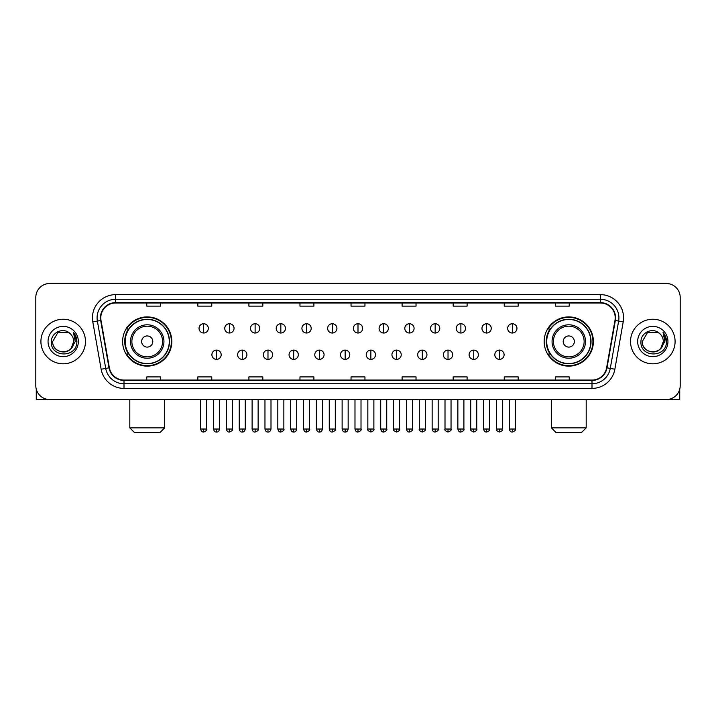 <?xml version="1.0" encoding="UTF-8"?>
<svg xmlns="http://www.w3.org/2000/svg" width="716" height="716" viewBox="0 0 716 716"><rect width="100%" height="100%" fill="white"/><g stroke="black" fill="none" stroke-linecap="round" stroke-linejoin="round"><path stroke-width="1.07" d="M544.169 341.523A24.604 24.604 0 0 0 568.773 366.127A24.604 24.604 0 0 0 593.385 341.523A24.604 24.604 0 0 0 568.773 316.911A24.604 24.604 0 0 0 544.169 341.523M122.615 341.523A24.604 24.604 0 0 0 147.227 366.127A24.604 24.604 0 0 0 171.831 341.523A24.604 24.604 0 0 0 147.227 316.911A24.604 24.604 0 0 0 122.615 341.523M128.522 354.053A22.518 22.518 0 0 1 128.522 328.984M550.067 354.053A22.518 22.518 0 0 1 550.067 328.984M35.8 297.417L35.8 385.62A13.926 13.926 0 0 0 49.726 399.555L666.274 399.555A13.926 13.926 0 0 0 680.2 385.62L680.2 297.417A13.926 13.926 0 0 0 666.274 283.482L49.726 283.482A13.926 13.926 0 0 0 35.8 297.417L35.8 385.62M40.91 341.523A22.285 22.285 0 0 0 63.196 363.8A22.285 22.285 0 0 0 85.472 341.523A22.285 22.285 0 0 0 63.196 319.238A22.285 22.285 0 0 0 40.91 341.523A22.285 22.285 0 0 0 63.196 363.8A22.285 22.285 0 0 0 85.472 341.523A22.285 22.285 0 0 0 63.196 319.238A22.285 22.285 0 0 0 40.91 341.523M630.528 341.523A22.285 22.285 0 0 0 652.804 363.8A22.285 22.285 0 0 0 675.09 341.523A22.285 22.285 0 0 0 652.804 319.238A22.285 22.285 0 0 0 630.528 341.523A22.285 22.285 0 0 0 652.804 363.8A22.285 22.285 0 0 0 675.09 341.523A22.285 22.285 0 0 0 652.804 319.238A22.285 22.285 0 0 0 630.528 341.523M100.795 317.841A14.857 14.857 0 0 1 115.652 302.984L600.348 302.984A14.857 14.857 0 0 1 614.981 320.419L606.631 367.773A14.857 14.857 0 0 1 591.998 380.053L124.002 380.053A14.857 14.857 0 0 1 109.369 367.773L101.019 320.419A14.857 14.857 0 0 1 100.795 317.841M100.428 317.841A15.224 15.224 0 0 0 100.661 320.482L109.011 367.836A15.224 15.224 0 0 0 124.002 380.42L591.998 380.42A15.224 15.224 0 0 0 606.989 367.836L615.339 320.482A15.224 15.224 0 0 0 600.348 302.617L115.652 302.617A15.224 15.224 0 0 0 100.428 317.841M92.794 321.869A23.216 23.216 0 0 1 115.652 294.625L600.348 294.625A23.216 23.216 0 0 1 623.206 321.869L614.856 369.223A23.216 23.216 0 0 1 591.998 388.412L124.002 388.412A23.216 23.216 0 0 1 101.144 369.223L92.794 321.869L97.367 321.063A18.571 18.571 0 0 1 115.652 299.27L600.348 299.27A18.571 18.571 0 0 1 618.633 321.063L610.283 368.418A18.571 18.571 0 0 1 591.998 383.767L124.002 383.767A18.571 18.571 0 0 1 105.717 368.418L97.367 321.063A18.571 18.571 0 0 1 97.081 317.841M666.274 283.482L49.726 283.482M49.726 399.555L666.274 399.555M680.2 385.62L680.2 297.417M606.989 367.836L610.283 368.418L618.633 321.063L623.206 321.869M351.037 302.984L351.037 306.126L364.963 306.126L364.963 302.984M299.968 302.984L299.968 306.126L313.894 306.126L313.894 302.984M248.9 302.984L248.9 306.126L262.826 306.126L262.826 302.984M197.831 302.984L197.831 306.126L211.757 306.126L211.757 302.984M146.762 302.984L146.762 306.126L160.688 306.126L160.688 302.984M402.106 302.984L402.106 306.126L416.032 306.126L416.032 302.984M453.174 302.984L453.174 306.126L467.101 306.126L467.101 302.984M504.243 302.984L504.243 306.126L518.169 306.126L518.169 302.984M555.312 302.984L555.312 306.126L569.238 306.126L569.238 302.984M364.963 380.053L364.963 376.911L351.037 376.911L351.037 380.053M313.894 380.053L313.894 376.911L299.968 376.911L299.968 380.053M262.826 380.053L262.826 376.911L248.9 376.911L248.9 380.053M211.757 380.053L211.757 376.911L197.831 376.911L197.831 380.053M160.688 380.053L160.688 376.911L146.762 376.911L146.762 380.053M416.032 380.053L416.032 376.911L402.106 376.911L402.106 380.053M467.101 380.053L467.101 376.911L453.174 376.911L453.174 380.053M518.169 380.053L518.169 376.911L504.243 376.911L504.243 380.053M569.238 380.053L569.238 376.911L555.312 376.911L555.312 380.053M70.07 333.593A10.489 10.489 0 0 1 73.685 341.523C74.33 355.055 52.053 355.055 52.698 341.523L57.942 332.43L68.441 332.43L70.07 333.593C63.626 326.845 51.23 332.403 51.346 341.523C50.165 357.714 76.424 358.143 76.854 342.302L76.872 341.523C76.836 338.077 75.69 335.052 73.444 332.448L75.252 341.523L71.233 348.262A10.489 10.489 0 0 0 73.685 341.523L71.206 348.289M71.233 348.262C65.666 355.789 52.152 350.974 52.698 341.523M48.053 341.523A15.134 15.134 0 0 0 63.196 356.658A15.134 15.134 0 0 0 78.33 341.523A15.134 15.134 0 0 0 63.196 326.38A15.134 15.134 0 0 0 48.053 341.523M73.542 332.564L76.872 341.917M36.265 389.191L36.265 399.555L90.118 399.555M159.99 432.518L134.456 432.518L129.811 427.873L164.635 427.873L159.99 432.518M152.794 341.523A5.567 5.567 0 0 0 147.227 335.947A5.567 5.567 0 0 0 141.652 341.523A5.567 5.567 0 0 0 147.227 347.09A5.567 5.567 0 0 0 152.794 341.523M163.937 341.523A16.71 16.71 0 0 0 147.227 324.804A16.71 16.71 0 0 0 130.509 341.523A16.71 16.71 0 0 0 147.227 358.233A16.71 16.71 0 0 0 163.937 341.523A16.71 16.71 0 0 1 147.227 358.233A16.71 16.71 0 0 1 130.509 341.523M169.28 341.523A22.053 22.053 0 0 0 147.227 319.47A22.053 22.053 0 0 0 125.175 341.523A22.053 22.053 0 0 0 147.227 363.567A22.053 22.053 0 0 0 169.28 341.523M171.366 341.523A24.138 24.138 0 0 1 126.589 354.053L128.826 354.053A22.259 22.259 0 0 0 161.95 358.206A22.259 22.259 0 0 0 161.95 324.831A22.259 22.259 0 0 0 128.826 328.984L126.589 328.984A24.138 24.138 0 0 1 171.366 341.523M581.544 432.518L556.01 432.518L551.365 427.873L586.189 427.873L581.544 432.518M574.348 341.523A5.567 5.567 0 0 0 568.773 335.947A5.567 5.567 0 0 0 563.206 341.523A5.567 5.567 0 0 0 568.773 347.09A5.567 5.567 0 0 0 574.348 341.523M585.491 341.523A16.71 16.71 0 0 0 568.773 324.804A16.71 16.71 0 0 0 552.063 341.523A16.71 16.71 0 0 0 568.773 358.233A16.71 16.71 0 0 0 585.491 341.523A16.71 16.71 0 0 1 568.773 358.233A16.71 16.71 0 0 1 552.063 341.523M590.825 341.523A22.053 22.053 0 0 0 568.773 319.47A22.053 22.053 0 0 0 546.72 341.523A22.053 22.053 0 0 0 568.773 363.567A22.053 22.053 0 0 0 590.825 341.523M592.92 341.523A24.138 24.138 0 0 1 548.143 354.053L550.38 354.053A22.259 22.259 0 0 0 583.504 358.206A22.259 22.259 0 0 0 583.504 324.831A22.259 22.259 0 0 0 550.38 328.984L548.143 328.984A24.138 24.138 0 0 1 592.92 341.523M203.675 323.739A4.645 4.645 0 0 0 199.039 328.375A4.645 4.645 0 0 0 203.675 333.021A4.645 4.645 0 0 0 208.32 328.375A4.645 4.645 0 0 0 203.675 323.739L203.675 333.021A4.645 4.645 0 0 0 208.32 328.375A4.645 4.645 0 0 0 203.675 323.739M229.397 323.739A4.645 4.645 0 0 0 224.752 328.375A4.645 4.645 0 0 0 229.397 333.021A4.645 4.645 0 0 0 234.043 328.375A4.645 4.645 0 0 0 229.397 323.739L229.397 333.021A4.645 4.645 0 0 0 234.043 328.375A4.645 4.645 0 0 0 229.397 323.739M255.12 323.739A4.645 4.645 0 0 0 250.475 328.375A4.645 4.645 0 0 0 255.12 333.021A4.645 4.645 0 0 0 259.765 328.375A4.645 4.645 0 0 0 255.12 323.739L255.12 333.021A4.645 4.645 0 0 0 259.765 328.375A4.645 4.645 0 0 0 255.12 323.739M280.842 323.739A4.645 4.645 0 0 0 276.197 328.375A4.645 4.645 0 0 0 280.842 333.021A4.645 4.645 0 0 0 285.478 328.375A4.645 4.645 0 0 0 280.842 323.739L280.842 333.021A4.645 4.645 0 0 0 285.478 328.375A4.645 4.645 0 0 0 280.842 323.739M306.555 323.739A4.645 4.645 0 0 0 301.919 328.375A4.645 4.645 0 0 0 306.555 333.021A4.645 4.645 0 0 0 311.2 328.375A4.645 4.645 0 0 0 306.555 323.739L306.555 333.021A4.645 4.645 0 0 0 311.2 328.375A4.645 4.645 0 0 0 306.555 323.739M332.278 323.739A4.645 4.645 0 0 0 327.633 328.375A4.645 4.645 0 0 0 332.278 333.021A4.645 4.645 0 0 0 336.923 328.375A4.645 4.645 0 0 0 332.278 323.739L332.278 333.021A4.645 4.645 0 0 0 336.923 328.375A4.645 4.645 0 0 0 332.278 323.739M358 323.739A4.645 4.645 0 0 0 353.355 328.375A4.645 4.645 0 0 0 358 333.021A4.645 4.645 0 0 0 362.645 328.375A4.645 4.645 0 0 0 358 323.739L358 333.021A4.645 4.645 0 0 0 362.645 328.375A4.645 4.645 0 0 0 358 323.739M383.722 323.739A4.645 4.645 0 0 0 379.077 328.375A4.645 4.645 0 0 0 383.722 333.021A4.645 4.645 0 0 0 388.367 328.375A4.645 4.645 0 0 0 383.722 323.739L383.722 333.021A4.645 4.645 0 0 0 388.367 328.375A4.645 4.645 0 0 0 383.722 323.739M409.445 323.739A4.645 4.645 0 0 0 404.8 328.375A4.645 4.645 0 0 0 409.445 333.021A4.645 4.645 0 0 0 414.081 328.375A4.645 4.645 0 0 0 409.445 323.739L409.445 333.021A4.645 4.645 0 0 0 414.081 328.375A4.645 4.645 0 0 0 409.445 323.739M435.158 323.739A4.645 4.645 0 0 0 430.522 328.375A4.645 4.645 0 0 0 435.158 333.021A4.645 4.645 0 0 0 439.803 328.375A4.645 4.645 0 0 0 435.158 323.739L435.158 333.021A4.645 4.645 0 0 0 439.803 328.375A4.645 4.645 0 0 0 435.158 323.739M460.88 323.739A4.645 4.645 0 0 0 456.235 328.375A4.645 4.645 0 0 0 460.88 333.021A4.645 4.645 0 0 0 465.525 328.375A4.645 4.645 0 0 0 460.88 323.739L460.88 333.021A4.645 4.645 0 0 0 465.525 328.375A4.645 4.645 0 0 0 460.88 323.739M486.603 323.739A4.645 4.645 0 0 0 481.957 328.375A4.645 4.645 0 0 0 486.603 333.021A4.645 4.645 0 0 0 491.248 328.375A4.645 4.645 0 0 0 486.603 323.739L486.603 333.021A4.645 4.645 0 0 0 491.248 328.375A4.645 4.645 0 0 0 486.603 323.739M512.325 323.739A4.645 4.645 0 0 0 507.68 328.375A4.645 4.645 0 0 0 512.325 333.021A4.645 4.645 0 0 0 516.961 328.375A4.645 4.645 0 0 0 512.325 323.739L512.325 333.021A4.645 4.645 0 0 0 516.961 328.375A4.645 4.645 0 0 0 512.325 323.739M216.536 350.106A4.645 4.645 0 0 0 211.9 354.751A4.645 4.645 0 0 0 216.536 359.396A4.645 4.645 0 0 0 221.181 354.751A4.645 4.645 0 0 0 216.536 350.106L216.536 359.396A4.645 4.645 0 0 0 221.181 354.751A4.645 4.645 0 0 0 216.536 350.106M242.259 350.106A4.645 4.645 0 0 0 237.614 354.751A4.645 4.645 0 0 0 242.259 359.396A4.645 4.645 0 0 0 246.904 354.751A4.645 4.645 0 0 0 242.259 350.106L242.259 359.396A4.645 4.645 0 0 0 246.904 354.751A4.645 4.645 0 0 0 242.259 350.106M267.981 350.106A4.645 4.645 0 0 0 263.336 354.751A4.645 4.645 0 0 0 267.981 359.396A4.645 4.645 0 0 0 272.626 354.751A4.645 4.645 0 0 0 267.981 350.106L267.981 359.396A4.645 4.645 0 0 0 272.626 354.751A4.645 4.645 0 0 0 267.981 350.106M293.703 350.106A4.645 4.645 0 0 0 289.058 354.751A4.645 4.645 0 0 0 293.703 359.396A4.645 4.645 0 0 0 298.339 354.751A4.645 4.645 0 0 0 293.703 350.106L293.703 359.396A4.645 4.645 0 0 0 298.339 354.751A4.645 4.645 0 0 0 293.703 350.106M319.417 350.106A4.645 4.645 0 0 0 314.78 354.751A4.645 4.645 0 0 0 319.417 359.396A4.645 4.645 0 0 0 324.062 354.751A4.645 4.645 0 0 0 319.417 350.106L319.417 359.396A4.645 4.645 0 0 0 324.062 354.751A4.645 4.645 0 0 0 319.417 350.106M345.139 350.106A4.645 4.645 0 0 0 340.494 354.751A4.645 4.645 0 0 0 345.139 359.396A4.645 4.645 0 0 0 349.784 354.751A4.645 4.645 0 0 0 345.139 350.106L345.139 359.396A4.645 4.645 0 0 0 349.784 354.751A4.645 4.645 0 0 0 345.139 350.106M370.861 350.106A4.645 4.645 0 0 0 366.216 354.751A4.645 4.645 0 0 0 370.861 359.396A4.645 4.645 0 0 0 375.506 354.751A4.645 4.645 0 0 0 370.861 350.106L370.861 359.396A4.645 4.645 0 0 0 375.506 354.751A4.645 4.645 0 0 0 370.861 350.106M396.583 350.106A4.645 4.645 0 0 0 391.938 354.751A4.645 4.645 0 0 0 396.583 359.396A4.645 4.645 0 0 0 401.22 354.751A4.645 4.645 0 0 0 396.583 350.106L396.583 359.396A4.645 4.645 0 0 0 401.22 354.751A4.645 4.645 0 0 0 396.583 350.106M422.297 350.106A4.645 4.645 0 0 0 417.661 354.751A4.645 4.645 0 0 0 422.297 359.396A4.645 4.645 0 0 0 426.942 354.751A4.645 4.645 0 0 0 422.297 350.106L422.297 359.396A4.645 4.645 0 0 0 426.942 354.751A4.645 4.645 0 0 0 422.297 350.106M448.019 350.106A4.645 4.645 0 0 0 443.374 354.751A4.645 4.645 0 0 0 448.019 359.396A4.645 4.645 0 0 0 452.664 354.751A4.645 4.645 0 0 0 448.019 350.106L448.019 359.396A4.645 4.645 0 0 0 452.664 354.751A4.645 4.645 0 0 0 448.019 350.106M473.741 350.106A4.645 4.645 0 0 0 469.096 354.751A4.645 4.645 0 0 0 473.741 359.396A4.645 4.645 0 0 0 478.386 354.751A4.645 4.645 0 0 0 473.741 350.106L473.741 359.396A4.645 4.645 0 0 0 478.386 354.751A4.645 4.645 0 0 0 473.741 350.106M499.464 350.106A4.645 4.645 0 0 0 494.819 354.751A4.645 4.645 0 0 0 499.464 359.396A4.645 4.645 0 0 0 504.1 354.751A4.645 4.645 0 0 0 499.464 350.106L499.464 359.396A4.645 4.645 0 0 0 504.1 354.751A4.645 4.645 0 0 0 499.464 350.106M679.735 389.191L679.735 399.555L625.882 399.555M659.678 333.593A10.489 10.489 0 0 1 663.302 341.523C663.947 355.055 641.67 355.055 642.315 341.523L647.559 332.43L658.058 332.43L659.678 333.593C653.243 326.845 640.847 332.403 640.963 341.523C639.782 357.714 666.041 358.143 666.471 342.302L666.489 341.523C666.453 338.077 665.307 335.052 663.061 332.448L664.869 341.523L660.85 348.262A10.489 10.489 0 0 0 663.302 341.523L660.823 348.289M660.85 348.262C655.283 355.789 641.769 350.974 642.315 341.523M637.67 341.523A15.134 15.134 0 0 0 652.804 356.658A15.134 15.134 0 0 0 667.947 341.523A15.134 15.134 0 0 0 652.804 326.38A15.134 15.134 0 0 0 637.67 341.523M663.159 332.564L666.489 341.917M600.348 294.625L600.348 302.617M97.367 321.063L100.661 320.482M124.002 388.412L124.002 380.42M591.998 380.42L591.998 388.412M101.144 369.223L109.011 367.836M615.339 320.482L618.633 321.063M115.652 294.625L115.652 302.617M610.283 368.418L614.856 369.223M162.577 341.523A15.358 15.358 0 0 0 147.227 326.165A15.358 15.358 0 0 0 131.869 341.523A15.358 15.358 0 0 0 147.227 356.872A15.358 15.358 0 0 0 162.577 341.523M584.131 341.523A15.358 15.358 0 0 0 568.773 326.165A15.358 15.358 0 0 0 553.423 341.523A15.358 15.358 0 0 0 568.773 356.872A15.358 15.358 0 0 0 584.131 341.523M203.675 429.036L200.659 429.036C201.187 431.184 202.189 432.187 203.675 432.052L203.675 429.036L206.7 429.036L206.7 399.555M229.397 429.036L226.381 429.036C226.909 431.184 227.912 432.187 229.397 432.052L229.397 429.036L232.414 429.036L232.414 399.555M255.12 429.036L252.104 429.036C252.632 431.184 253.634 432.187 255.12 432.052L255.12 429.036L258.136 429.036L258.136 399.555M280.842 429.036L277.817 429.036C278.345 431.184 279.356 432.187 280.842 432.052L280.842 429.036L283.858 429.036L283.858 399.555M306.555 429.036L303.539 429.036C304.067 431.184 305.079 432.187 306.555 432.052L306.555 429.036L309.58 429.036L309.58 399.555M332.278 429.036L329.262 429.036C329.79 431.184 330.792 432.187 332.278 432.052L332.278 429.036L335.294 429.036L335.294 399.555M358 429.036L354.984 429.036C355.512 431.184 356.514 432.187 358 432.052L358 429.036L361.016 429.036L361.016 399.555M383.722 429.036L380.706 429.036C381.225 431.184 382.237 432.187 383.722 432.052L383.722 429.036L386.738 429.036L386.738 399.555M409.445 429.036L406.42 429.036C406.948 431.184 407.959 432.187 409.445 432.052L409.445 429.036L412.461 429.036L412.461 399.555M435.158 429.036L432.142 429.036C432.67 431.184 433.672 432.187 435.158 432.052L435.158 429.036L438.183 429.036L438.183 399.555M460.88 429.036L457.864 429.036C458.392 431.184 459.395 432.187 460.88 432.052L460.88 429.036L463.896 429.036L463.896 399.555M486.603 429.036L483.586 429.036C484.114 431.184 485.117 432.187 486.603 432.052L486.603 429.036L489.619 429.036L489.619 399.555M512.325 429.036L509.3 429.036C509.828 431.184 510.839 432.187 512.325 432.052L512.325 429.036L515.341 429.036L515.341 399.555M216.536 429.036L213.52 429.036C214.048 431.184 215.051 432.187 216.536 432.052L216.536 429.036L219.552 429.036L219.552 399.555M242.259 429.036L239.242 429.036C239.77 431.184 240.773 432.187 242.259 432.052L242.259 429.036L245.275 429.036L245.275 399.555M267.981 429.036L264.965 429.036C265.484 431.184 266.495 432.187 267.981 432.052L267.981 429.036L270.997 429.036L270.997 399.555M293.703 429.036L290.678 429.036C291.206 431.184 292.218 432.187 293.703 432.052L293.703 429.036L296.719 429.036L296.719 399.555M319.417 429.036L316.4 429.036C316.928 431.184 317.931 432.187 319.417 432.052L319.417 429.036L322.442 429.036L322.442 399.555M345.139 429.036L342.123 429.036C342.651 431.184 343.653 432.187 345.139 432.052L345.139 429.036L348.155 429.036L348.155 399.555M370.861 429.036L367.845 429.036C367.227 429.994 368.239 431.005 370.861 432.052L370.861 429.036L373.877 429.036L373.877 399.555M396.583 429.036L393.558 429.036C392.95 429.994 393.952 431.005 396.583 432.052L396.583 429.036L399.6 429.036L399.6 399.555M422.297 429.036L419.281 429.036C418.672 429.994 419.674 431.005 422.297 432.052L422.297 429.036L425.322 429.036L425.322 399.555M448.019 429.036L445.003 429.036C444.394 429.994 445.397 431.005 448.019 432.052L448.019 429.036L451.035 429.036L451.035 399.555M473.741 429.036L470.725 429.036C470.108 429.994 471.119 431.005 473.741 432.052L473.741 429.036L476.758 429.036L476.758 399.555M499.464 429.036L496.448 429.036C495.83 429.994 496.841 431.005 499.464 432.052L499.464 429.036L502.48 429.036L502.48 399.555M164.635 399.555L164.635 427.873M129.811 399.555L129.811 427.873M586.189 399.555L586.189 427.873M551.365 399.555L551.365 427.873M200.659 429.036L200.659 399.555M206.7 429.036C207.309 429.994 206.306 431.005 203.675 432.052M226.381 429.036L226.381 399.555M232.414 429.036C233.031 429.994 232.02 431.005 229.397 432.052M252.104 429.036L252.104 399.555M258.136 429.036C258.745 429.994 257.742 431.005 255.12 432.052M277.817 429.036L277.817 399.555M283.858 429.036C284.467 429.994 283.464 431.005 280.842 432.052M303.539 429.036L303.539 399.555M309.58 429.036C310.189 429.994 309.187 431.005 306.555 432.052M329.262 429.036L329.262 399.555M335.294 429.036C335.911 429.994 334.9 431.005 332.278 432.052M354.984 429.036L354.984 399.555M361.016 429.036C361.634 429.994 360.622 431.005 358 432.052M380.706 429.036L380.706 399.555M386.738 429.036C387.347 429.994 386.345 431.005 383.722 432.052M406.42 429.036L406.42 399.555M412.461 429.036C413.069 429.994 412.067 431.005 409.445 432.052M432.142 429.036L432.142 399.555M438.183 429.036C438.792 429.994 437.789 431.005 435.158 432.052M457.864 429.036L457.864 399.555M463.896 429.036C464.514 429.994 463.503 431.005 460.88 432.052M483.586 429.036L483.586 399.555M489.619 429.036C490.227 429.994 489.225 431.005 486.603 432.052M509.3 429.036L509.3 399.555M515.341 429.036C515.95 429.994 514.947 431.005 512.325 432.052M213.52 429.036L213.52 399.555M219.552 429.036C219.033 431.184 218.022 432.187 216.536 432.052M239.242 429.036L239.242 399.555M245.275 429.036C244.747 431.184 243.744 432.187 242.259 432.052M264.965 429.036L264.965 399.555M270.997 429.036C270.469 431.184 269.467 432.187 267.981 432.052M290.678 429.036L290.678 399.555M296.719 429.036C296.191 431.184 295.18 432.187 293.703 432.052M316.4 429.036L316.4 399.555M322.442 429.036C321.914 431.184 320.902 432.187 319.417 432.052M342.123 429.036L342.123 399.555M348.155 429.036C347.627 431.184 346.625 432.187 345.139 432.052M367.845 429.036L367.845 399.555M373.877 429.036C374.486 429.994 373.483 431.005 370.861 432.052M393.558 429.036L393.558 399.555M399.6 429.036C400.208 429.994 399.206 431.005 396.583 432.052M419.281 429.036L419.281 399.555M425.322 429.036C425.93 429.994 424.928 431.005 422.297 432.052M445.003 429.036L445.003 399.555M451.035 429.036C451.653 429.994 450.641 431.005 448.019 432.052M470.725 429.036L470.725 399.555M476.758 429.036C477.375 429.994 476.364 431.005 473.741 432.052M496.448 429.036L496.448 399.555M502.48 429.036C503.088 429.994 502.086 431.005 499.464 432.052"/></g></svg>
